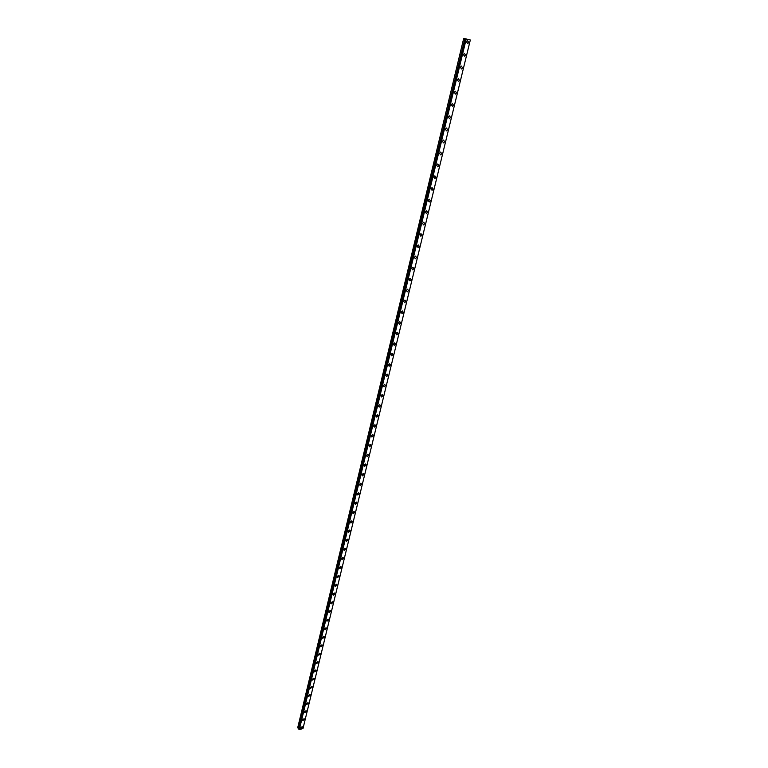 <?xml version="1.0" encoding="UTF-8"?>
<svg xmlns="http://www.w3.org/2000/svg" width="768" height="768" viewBox="0 0 768 768"><rect width="100%" height="100%" fill="white"/><g stroke="black" fill="none" stroke-linecap="round" stroke-linejoin="round"><path stroke-width="1.15" d="M469.171 39.667L463.747 38.4L469.171 39.686M302.227 726.634L302.506 727.334L300.816 728.506L300.538 727.814L302.227 726.634L302.515 727.334L300.816 728.515L300.538 727.814M304.147 718.675L304.435 719.386L302.746 720.566L302.458 719.856L304.147 718.685L304.445 719.395L302.755 720.566L302.467 719.866M306.077 710.669L306.374 711.389L304.694 712.579L304.397 711.859L306.086 710.678L306.384 711.398L304.694 712.579L304.397 711.859M308.026 702.614L308.333 703.344L306.653 704.534L306.346 703.805L308.026 702.624L308.333 703.354L306.653 704.534L306.346 703.805M309.984 694.512L310.301 695.251L308.621 696.442L308.304 695.693L309.984 694.512L310.301 695.251L308.621 696.442L308.314 695.702M311.952 686.352L312.278 687.101L310.608 688.291L310.282 687.542L311.952 686.352L312.278 687.11L310.608 688.291L310.282 687.542M313.93 678.134L314.266 678.902L312.605 680.093L312.269 679.334L313.93 678.144L314.266 678.902L312.605 680.093L312.269 679.334M315.917 669.869L316.272 670.646L314.611 671.846L314.266 671.069L315.926 669.878L316.272 670.656L314.611 671.846L314.266 671.069M317.923 661.555L318.288 662.342L316.637 663.542L316.282 662.755L317.933 661.555L318.288 662.342L316.637 663.542L316.282 662.755M319.949 653.184L320.314 653.981L318.672 655.181L318.307 654.384L319.949 653.184L320.314 653.981L318.672 655.181L318.307 654.384M321.974 644.755L322.358 645.571L320.717 646.771L320.342 645.965L321.974 644.755L322.358 645.571L320.717 646.771L320.342 645.955M324.019 636.278L324.413 637.094L322.781 638.304L322.397 637.478L324.019 636.278L324.413 637.104L322.781 638.304L322.397 637.478M326.083 627.734L326.477 628.579L324.854 629.779L324.461 628.944L326.083 627.744L326.477 628.579L324.864 629.779L324.461 628.944M328.147 619.142L328.56 619.997L326.947 621.206L326.534 620.352L328.147 619.152L328.56 619.997L326.947 621.206L326.544 620.352M330.24 610.502L330.662 611.357L329.05 612.566L328.637 611.712L330.24 610.502L330.662 611.357L329.05 612.566L328.627 611.712M332.333 601.786L332.765 602.659L331.171 603.878L330.739 603.005L332.333 601.795L332.774 602.669L331.171 603.878L330.739 603.005M334.445 593.021L334.896 593.914L333.302 595.123L332.861 594.24L334.445 593.03L334.896 593.914L333.302 595.133L332.861 594.24M336.566 584.198L337.027 585.101L335.453 586.32L334.992 585.418L336.566 584.208L337.037 585.101L335.453 586.32L334.992 585.427M338.707 575.318L339.187 576.23L337.613 577.45L337.142 576.538L338.707 575.318L339.187 576.23L337.613 577.459L337.142 576.547M340.858 566.381L341.347 567.302L339.792 568.531L339.302 567.6L340.867 566.381L341.347 567.302L339.792 568.531L339.302 567.61M343.027 557.376L343.526 558.317L341.981 559.546L341.482 558.605L343.027 557.376L343.536 558.317L341.981 559.546L341.482 558.605M345.216 548.314L345.725 549.264L344.189 550.493L343.67 549.542L345.216 548.314L345.725 549.274L344.189 550.502L343.67 549.542M347.405 539.194L347.942 540.163L346.406 541.392L345.878 540.422L347.414 539.194L347.942 540.163L346.406 541.392L345.878 540.422M349.622 530.006L350.16 530.986L348.643 532.224L348.096 531.245L349.622 530.006L350.17 530.986L348.643 532.224L348.106 531.245M351.85 520.762L352.406 521.75L350.89 522.989L350.333 522L351.85 520.762L352.406 521.76L350.899 522.989L350.342 522M354.086 511.45L354.662 512.458L353.165 513.696L352.589 512.688L354.086 511.45L354.662 512.458L353.165 513.696L352.589 512.688M356.342 502.08L356.928 503.098L355.44 504.336L354.854 503.318L356.342 502.08L356.938 503.098L355.45 504.336L354.864 503.318M358.618 492.634L359.222 493.67L357.744 494.909L357.139 493.882L358.618 492.643L359.222 493.67L357.744 494.918L357.139 493.882M360.902 483.13L361.526 484.186L360.058 485.424L359.443 484.378L360.902 483.139L361.526 484.186L360.058 485.424L359.443 484.378M363.206 473.568L363.84 474.624L362.39 475.872L361.757 474.806L363.206 473.568L363.84 474.634L362.39 475.872L361.757 474.806M365.53 463.93L366.173 465.005L364.733 466.253L364.09 465.178L365.53 463.93L366.182 465.005L364.733 466.253L364.09 465.178M367.862 454.224L368.525 455.318L367.094 456.566L366.432 455.472L367.862 454.224L368.534 455.318L367.104 456.566L366.432 455.472M370.214 444.451L370.896 445.565L369.485 446.813L368.803 445.709L370.214 444.451L370.896 445.565L369.475 446.813L368.794 445.699M372.586 434.611L373.277 435.734L371.875 436.982L371.174 435.869L372.586 434.621L373.286 435.734L371.875 436.992L371.184 435.869M374.966 424.704L375.686 425.837L374.294 427.094L373.574 425.962L374.966 424.704L375.686 425.846L374.294 427.094L373.574 425.962M377.366 414.73L378.106 415.882L376.723 417.13L375.994 415.978L377.366 414.73L378.106 415.882L376.723 417.13L375.994 415.978M379.786 404.678L380.534 405.84L379.171 407.098L378.422 405.936L379.786 404.678L380.534 405.84L379.171 407.098L378.422 405.936M382.224 394.56L382.992 395.741L381.638 396.989L380.87 395.808L382.224 394.56L382.992 395.741L381.638 396.989L380.87 395.818M384.672 384.365L385.459 385.555L384.115 386.813L383.338 385.622L384.672 384.365L385.459 385.555L384.125 386.813L383.338 385.622M387.149 374.093L387.946 375.302L386.621 376.56L385.824 375.35L387.149 374.093L387.946 375.312L386.621 376.57L385.824 375.35M389.635 363.754L390.451 364.982L389.136 366.24L388.32 365.011L389.635 363.754L390.461 364.982L389.146 366.24L388.32 365.011M392.141 353.338L392.976 354.586L391.68 355.843L390.845 354.605L392.141 353.338L392.976 354.586L391.68 355.843L390.845 354.595M394.666 342.845L395.52 344.102L394.234 345.37L393.379 344.112L394.666 342.854L395.52 344.112L394.234 345.37L393.379 344.112M397.21 332.285L398.083 333.552L396.806 334.819L395.933 333.542L397.21 332.285L398.083 333.562L396.806 334.819L395.942 333.542M399.773 321.638L400.656 322.925L399.398 324.182L398.515 322.896L399.773 321.638L400.666 322.925L399.408 324.192L398.515 322.896M402.346 310.915L403.258 312.221L402.01 313.478L401.107 312.173L402.355 310.915L403.258 312.221L402.019 313.478L401.107 312.182M404.947 300.115L405.878 301.44L404.64 302.698L403.718 301.373L404.947 300.115L405.878 301.44L404.65 302.698L403.718 301.373M407.568 289.238L408.509 290.573L407.299 291.83L406.349 290.496L407.568 289.238L408.518 290.573L407.299 291.83L406.358 290.496M410.208 278.275L411.168 279.629L409.968 280.886L409.008 279.533L410.208 278.275L411.168 279.629L409.968 280.886L409.008 279.533M412.867 267.235L413.846 268.598L412.656 269.856L411.677 268.493L412.867 267.235L413.846 268.598L412.656 269.866L411.677 268.493M415.546 256.109L416.544 257.491L415.363 258.749L414.365 257.366L415.546 256.109L416.544 257.491L415.363 258.749L414.374 257.366M418.243 244.896L419.261 246.298L418.099 247.555L417.082 246.154L418.243 244.896L419.261 246.298L418.099 247.565L417.082 246.154M420.96 233.606L421.997 235.027L420.845 236.285L419.818 234.864L420.96 233.606L421.997 235.027L420.845 236.285L419.818 234.864M423.706 222.23L424.752 223.661L423.619 224.918L422.573 223.488L423.706 222.23L424.752 223.661L423.619 224.918L422.563 223.488M426.461 210.758L427.526 212.218L426.403 213.475L425.338 212.016L426.461 210.768L427.536 212.218L426.413 213.475L425.347 212.026M429.245 199.21L430.33 200.678L429.226 201.936L428.141 200.467L429.245 199.21L430.33 200.678L429.216 201.936L428.131 200.467M432.048 187.574L433.152 189.062L432.058 190.31L430.954 188.822L432.048 187.574L433.152 189.062L432.058 190.32L430.954 188.832M434.87 175.843L435.994 177.35L434.909 178.598L433.786 177.101L434.87 175.843L435.994 177.35L434.909 178.608L433.795 177.101M437.722 164.026L438.854 165.542L437.789 166.8L436.646 165.274L437.722 164.026L438.864 165.552L437.789 166.8L436.656 165.274M440.592 152.112L441.744 153.658L440.688 154.906L439.536 153.36L440.592 152.112L441.744 153.658L440.688 154.906L439.536 153.37M443.482 140.112L444.653 141.667L443.606 142.925L442.445 141.36L443.482 140.112L444.653 141.667L443.606 142.925L442.435 141.36M446.39 128.016L447.581 129.59L446.554 130.838L445.363 129.264L446.4 128.016L447.59 129.59L446.554 130.838L445.363 129.264M449.328 115.824L450.538 117.418L449.52 118.666L448.31 117.072L449.338 115.824L450.538 117.418L449.52 118.666L448.32 117.072M452.294 103.536L453.514 105.149L452.506 106.397L451.286 104.784L452.294 103.536L453.514 105.149L452.515 106.397L451.286 104.784M455.28 91.152L456.518 92.784L455.52 94.032L454.282 92.4L455.28 91.152L456.518 92.784L455.52 94.032L454.291 92.4M458.285 78.672L459.542 80.323L458.554 81.571L457.306 79.91L458.285 78.672L459.542 80.323L458.563 81.571L457.306 79.91M461.318 66.086L462.586 67.766L461.616 69.005L460.349 67.334L461.318 66.086L462.595 67.766L461.626 69.005L460.349 67.334M464.371 53.405L465.658 55.104L464.707 56.342L463.421 54.643M463.421 54.653L464.381 53.405L465.667 55.104L464.707 56.342L463.421 54.653M467.453 40.618L468.758 42.336L467.808 43.584L466.512 41.866L467.462 40.618L468.758 42.336L467.818 43.584L466.512 41.866M372.97 434.717L372.461 434.525M467.693 39.341L466.627 39.101M298.877 729.274L465.562 38.928L298.877 729.274L299.328 729.6L302.995 728.534L470.323 39.965L302.947 728.717M463.709 38.4L297.677 727.834L298.992 728.803M465.485 38.88L298.925 728.822M465.83 39.005L299.05 729.494M466.195 39.091L299.328 729.6M464.88 38.736L298.435 728.755M464.957 38.755L298.493 728.784M465.254 38.822L298.723 728.851M465.331 38.842L298.781 728.861M465.581 38.928L298.886 729.302"/></g></svg>
